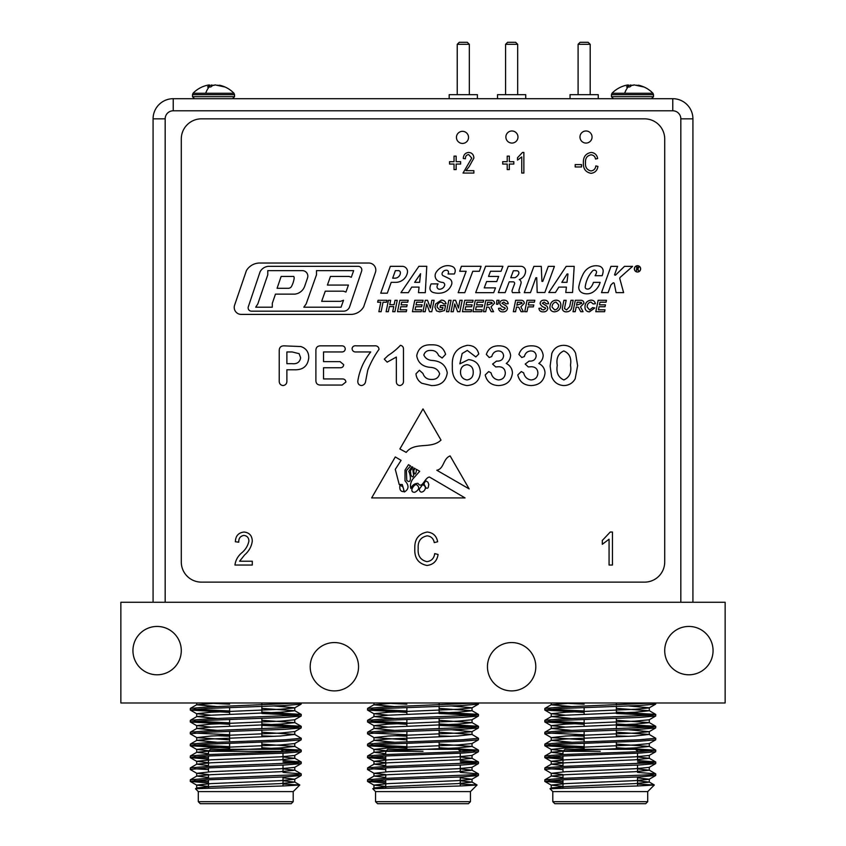 <?xml version="1.0" encoding="UTF-8"?>
<svg xmlns="http://www.w3.org/2000/svg" width="846" height="846" viewBox="0 0 846 846"><rect width="100%" height="100%" fill="white"/><g stroke="black" fill="none" stroke-linecap="round" stroke-linejoin="round"><path stroke-width="1.27" d="M462.498 131.342A6.038 6.038 0 0 0 456.449 137.38A6.038 6.038 0 0 0 462.498 143.429A6.038 6.038 0 0 0 468.536 137.38A6.038 6.038 0 0 0 462.498 131.342M586.014 130.982A6.038 6.038 0 0 0 579.975 137.031A6.038 6.038 0 0 0 586.014 143.069A6.038 6.038 0 0 0 592.052 137.031A6.038 6.038 0 0 0 586.014 130.982M511.925 130.982A6.038 6.038 0 0 0 505.876 137.031A6.038 6.038 0 0 0 511.925 143.069A6.038 6.038 0 0 0 517.964 137.031A6.038 6.038 0 0 0 511.925 130.982M586.881 293.826A11.558 11.558 0 0 0 593.681 291.627A17.248 17.248 0 0 0 600.142 282.353L593.416 282.353A12.902 12.902 0 0 1 590.307 287.873A3.532 3.532 0 0 1 586.437 288.898A1.861 1.861 0 0 1 585.21 286.91A29.504 29.504 0 0 1 592.549 270.921A2.379 2.379 0 0 1 596.081 270.921A1.777 1.777 0 0 1 596.493 272.486A9.158 9.158 0 0 1 595.087 275.711L602.119 275.711A16.159 16.159 0 0 0 603.135 271.672A5.076 5.076 0 0 0 599.328 266.152A13.621 13.621 0 0 0 588.953 267.738A15.344 15.344 0 0 0 583.349 273.702A46.519 46.519 0 0 0 578.875 286.35A5.869 5.869 0 0 0 581.784 292.621A8.386 8.386 0 0 0 582.968 293.15A11.558 11.558 0 0 0 586.881 293.826M637.503 271.926A3.067 3.067 0 0 0 640.57 268.859A3.067 3.067 0 0 0 637.503 265.792A3.067 3.067 0 0 0 634.437 268.859A3.067 3.067 0 0 0 637.503 271.926M637.503 265.707A3.151 3.151 0 0 0 634.352 268.859A3.151 3.151 0 0 0 637.503 272.01A3.151 3.151 0 0 0 640.644 268.859A3.151 3.151 0 0 0 637.503 265.707M615.19 275.161A0.74 0.74 0 0 1 614.545 274.781L617.58 266.363L610.96 266.363L601.506 292.631L608.126 292.631L610.844 285.06L612.853 283.093A0.846 0.846 0 0 1 614.302 283.664L616.089 292.631L623.608 292.631L619.843 278.81A1.533 1.533 0 0 1 620.308 277.255L632.586 266.363L624.485 266.363L615.708 274.95A0.74 0.74 0 0 1 615.19 275.161M439.571 289.258A2.549 2.549 0 0 1 437.118 286.011A7.963 7.963 0 0 1 438.08 283.896L431.143 283.896A12.753 12.753 0 0 0 430.001 287.418A4.452 4.452 0 0 0 433.025 292.399A17.607 17.607 0 0 0 442.49 292.769A12.764 12.764 0 0 0 451.648 284.362A4.716 4.716 0 0 0 449.289 278.662A194.569 194.569 0 0 0 442.902 275.595A2.221 2.221 0 0 1 442.49 272.486A4.315 4.315 0 0 1 446.73 270.244A1.999 1.999 0 0 1 448.507 272.486A4.664 4.664 0 0 1 448.052 273.977L454.302 273.977A8.344 8.344 0 0 0 455.127 271.735A4.59 4.59 0 0 0 452.314 266.511A12.299 12.299 0 0 0 444.213 266.183A14.699 14.699 0 0 0 436.092 272.38A6.208 6.208 0 0 0 438.154 281.031A10.025 10.025 0 0 0 442.49 282.405A2.411 2.411 0 0 1 444.562 285.641A5.52 5.52 0 0 1 439.74 289.247A2.549 2.549 0 0 1 439.571 289.258M425.781 487.518A1.354 1.354 0 0 0 428.309 487.148L428.806 484.525L428.002 482.262L425.781 480.792L423.835 483.732L425.781 487.518M595.806 311.709L604.573 311.709L605.017 309.805L598.429 309.805L599.053 306.738L605.017 306.738L605.45 304.835L599.433 304.835L599.973 302.202L606.043 302.202L606.476 300.298L598.122 300.298L595.806 311.709M592.591 307.616L589.609 309.953L587.177 307.056C587.156 304.285 588.425 302.614 590.963 302.054L593.173 303.957L595.362 303.735C594.907 301.377 593.458 300.182 591.016 300.161C587.113 300.668 585.104 302.942 584.977 306.982C584.988 310.017 586.479 311.635 589.44 311.857L594.78 307.965L592.591 307.616M575.227 311.709L576.179 307.024L578.41 307.257L580.737 311.709L583.084 311.709L580.504 306.865L583.962 303.291C583.761 301.155 582.556 300.15 580.335 300.298L575.312 300.298L572.996 311.709L575.227 311.709M563.922 300.298L562.273 308.441C562.601 310.778 563.996 311.91 566.45 311.857C569.622 311.698 571.42 310.006 571.864 306.77L573.176 300.298L570.944 300.298L569.675 306.58L566.566 309.953L564.483 308.557L566.154 300.298L563.922 300.298M549.889 307.225C550.069 310.122 551.603 311.666 554.49 311.857C558.508 311.36 560.623 309.044 560.856 304.909C560.697 301.948 559.143 300.362 556.192 300.161C553.03 300.362 551.021 302.011 550.186 305.11L549.889 307.225M538.923 308.304C539.209 310.789 540.689 311.973 543.365 311.857C545.934 311.888 547.425 310.694 547.838 308.251L547.013 306.284L542.286 303.249L544.179 302.054L546.379 303.809L548.568 303.703C548.166 301.303 546.706 300.119 544.2 300.161C541.8 300.097 540.435 301.208 540.086 303.481C540.89 305.681 542.593 307.087 545.205 307.701L545.649 308.547L543.428 309.953L541.482 309.435L541.112 308.198L538.923 308.304M524.732 311.709L526.973 311.709L527.957 306.887L533.361 306.887L533.805 304.983L528.338 304.983L528.909 302.202L534.386 302.202L534.831 300.298L527.058 300.298L524.732 311.709M515.563 311.709L516.515 307.024L518.746 307.257L521.083 311.709L523.42 311.709L520.85 306.865L524.298 303.291C524.097 301.155 522.891 300.15 520.671 300.298L515.648 300.298L513.332 311.709L515.563 311.709M498.558 308.304C498.854 310.789 500.335 311.973 503 311.857C505.57 311.888 507.071 310.694 507.484 308.251L506.648 306.284L501.921 303.249L503.825 302.054L506.024 303.809L508.213 303.703C507.801 301.303 506.342 300.119 503.846 300.161C501.445 300.097 500.071 301.208 499.732 303.481C500.525 305.681 502.238 307.087 504.851 307.701L505.284 308.547L503.063 309.953L501.128 309.435L500.758 308.198L498.558 308.304M496.517 304.253L497.913 304.253L499.129 300.298L496.877 300.298L496.517 304.253M485.731 311.709L486.683 307.024L488.925 307.257L491.251 311.709L493.588 311.709L491.018 306.865L494.466 303.291C494.276 301.155 493.059 300.15 490.839 300.298L485.816 300.298L483.5 311.709L485.731 311.709M472.967 311.709L481.744 311.709L482.188 309.805L475.589 309.805L476.213 306.738L482.188 306.738L482.622 304.835L476.605 304.835L477.144 302.202L483.203 302.202L483.648 300.298L475.293 300.298L472.967 311.709M462.445 311.709L471.222 311.709L471.656 309.805L465.067 309.805L465.691 306.738L471.656 306.738L472.1 304.835L466.072 304.835L466.611 302.202L472.681 302.202L473.115 300.298L464.761 300.298L462.445 311.709M459.854 311.709L462.17 300.298L459.938 300.298L458.458 308.05L455.592 300.298L453.361 300.298L451.034 311.709L453.276 311.709L454.757 303.957L457.623 311.709L459.854 311.709M446.508 311.709L448.74 311.709L451.055 300.298L448.824 300.298L446.508 311.709M440.512 305.565L440.068 307.468L442.934 307.468L442.585 309.192L439.698 309.953L437.149 307.151C437.128 304.19 438.514 302.498 441.295 302.054L443.875 303.957L446.064 303.714C445.408 301.324 443.833 300.129 441.316 300.161L435.616 303.978L434.95 307.151L436.483 310.905L439.709 311.857L444.552 310.503L445.546 305.565L440.512 305.565M431.777 311.709L434.093 300.298L431.862 300.298L430.381 308.05L427.516 300.298L425.284 300.298L422.958 311.709L425.2 311.709L426.68 303.957L429.546 311.709L431.777 311.709M412.436 311.709L421.202 311.709L421.646 309.805L415.058 309.805L415.682 306.738L421.646 306.738L422.08 304.835L416.063 304.835L416.602 302.202L422.672 302.202L423.106 300.298L414.752 300.298L412.436 311.709M397.514 311.709L406.292 311.709L406.736 309.805L400.137 309.805L400.761 306.738L406.736 306.738L407.169 304.835L401.152 304.835L401.681 302.202L407.751 302.202L408.195 300.298L399.841 300.298L397.514 311.709M393.739 306.59L392.692 311.709L394.923 311.709L397.239 300.298L395.008 300.298L394.12 304.687L389.773 304.687L390.662 300.298L388.43 300.298L386.114 311.709L388.346 311.709L389.382 306.59L393.739 306.59M381.102 311.709L383.037 302.202L386.548 302.202L386.992 300.298L378.067 300.298L377.633 302.202L380.806 302.202L378.871 311.709L381.102 311.709M234.606 305.163A6.98 6.98 0 0 0 241.226 314.405L350.72 314.405A14.805 14.805 0 0 0 363.706 306.717L375.444 272.317A7.032 7.032 0 0 0 368.793 263.021L259.257 263.021A15.556 15.556 0 0 0 246.398 270.635L234.606 305.163M574.191 266.363L566.196 266.363L548.811 292.515L555.431 292.515L558.836 287.09L566.418 287.09L565.773 292.515L572.562 292.515L574.191 266.363M524.266 292.642L530.453 292.631L535.909 277.731L536.734 277.731L537.189 292.515L544.845 292.515L554.416 266.363L548.282 266.363L542.783 281.38L541.937 281.38L541.271 266.363L533.879 266.363L524.266 292.642M520.819 266.3L508.256 266.3L498.357 292.6L505.157 292.6L509.207 281.834L513.12 281.834A1.523 1.523 0 0 1 514.548 283.896L512.242 290.019A2.961 2.961 0 0 0 512.517 292.631L519.878 292.631A2.813 2.813 0 0 1 519.074 289.723L520.956 283.6A3.458 3.458 0 0 0 519.296 279.54A9.052 9.052 0 0 0 525.578 271.228A4.769 4.769 0 0 0 520.819 266.3M502.905 266.3L485.625 266.236L475.685 292.663L493.683 292.663L495.492 287.873L484.24 287.873L486.609 281.559L496.739 281.559L498.664 276.43L488.533 276.43L490.479 271.27L501.033 271.27L502.905 266.3M481.078 266.3L461.387 266.3L459.706 271.27L466.167 271.27L458.162 292.663L464.792 292.663L472.798 271.27L479.396 271.27L481.078 266.3M418.886 266.3L400.93 292.663L408.322 292.663L411.738 287.09L419.077 287.09L418.463 292.663L425.295 292.663L426.775 266.3L418.886 266.3M390.344 266.331L380.732 293.181L387.309 293.181L391.201 282.331L395.738 282.331A11.876 11.876 0 0 0 407.434 272.549A5.277 5.277 0 0 0 402.231 266.331L390.344 266.331M525.197 364.076L529.036 361.126L530.135 361.126C533.773 361.041 535.793 359.254 536.184 355.764C535.825 352.666 534.069 351.058 530.918 350.942C527.481 351.143 525.292 353.015 524.372 356.547L521.792 357.498L518.915 354.432C520.872 348.552 525.123 345.686 531.669 345.845C538.342 345.824 542.18 348.975 543.185 355.299C543.037 358.672 541.577 361.379 538.807 363.442C542.73 365.472 544.803 368.666 545.036 373.001C543.999 381.049 539.346 385.237 531.087 385.565C523.96 385.29 519.518 381.768 517.763 374.979L521.284 371.553L523.642 372.853C524.679 377.03 527.174 379.399 531.129 379.96C535.275 379.59 537.527 377.348 537.897 373.213C537.718 369.068 535.55 366.9 531.404 366.73L528.295 366.942L525.197 364.076M492.605 364.076L496.454 361.126L497.554 361.126C501.192 361.041 503.201 359.254 503.592 355.764C503.233 352.666 501.477 351.058 498.326 350.942C494.889 351.143 492.71 353.015 491.78 356.547L489.2 357.498L486.334 354.432C488.279 348.552 492.531 345.686 499.087 345.845C505.749 345.824 509.588 348.975 510.593 355.299C510.445 358.672 508.985 361.379 506.225 363.442C510.138 365.472 512.211 368.666 512.443 373.001C511.407 381.049 506.754 385.237 498.495 385.565C491.367 385.29 486.926 381.768 485.181 374.979L488.692 371.553L491.061 372.853C492.086 377.03 494.582 379.399 498.548 379.96C502.683 379.59 504.946 377.348 505.316 373.213C505.136 369.068 502.968 366.9 498.812 366.73L495.703 366.942L492.605 364.076M467.299 350.434L462.149 353.522L459.854 363.865L468.568 359.592C476.002 360.449 479.936 364.668 480.359 372.282C479.671 380.573 475.156 385.004 466.833 385.565C456.565 383.83 451.743 377.422 452.356 366.339C451.563 354.432 456.607 347.442 467.478 345.337C473.601 345.39 477.356 348.277 478.762 353.988L475.833 356.938L467.299 350.434M419.701 471.285L412.637 479.206C410.638 482.357 410.035 485.435 410.839 488.438C412.319 485.075 414.688 483.383 417.924 483.341C422.387 489.612 424.47 477.63 429.482 477.028L465.057 497.924L371.648 497.924L395.283 456.946L401.089 460.351L395.283 469.361L399.185 484.43L402.262 484.525L404.399 491.97C408.999 489.189 409.2 485.467 405.001 480.792L405.001 470.112L408.491 464.697L410.596 465.935L406.397 470.619L406.746 480.359C412.013 485.044 410.5 474.088 408.755 471.423L411.865 466.685L413.07 467.394L410.416 470.619L410.839 474.754C412.235 477.493 413.165 477.599 413.609 475.061L412.837 469.847L414.381 468.166L415.164 468.621C413.398 470.133 413.324 471.952 414.931 474.077C416.042 473.2 416.486 471.592 416.243 469.255L419.701 471.285M181.287 561.987A20.145 20.145 0 0 0 201.433 582.133L644.567 582.133A20.145 20.145 0 0 0 664.713 561.987L664.713 138.987A20.145 20.145 0 0 0 644.567 118.842L201.433 118.842A20.145 20.145 0 0 0 181.287 138.987L181.287 561.987M244.631 554.902L239.598 561.226L252.288 561.226L252.288 565.043L234.945 565.043C235.6 560.242 237.832 556.203 241.618 552.946C245.488 549.763 247.92 545.807 248.904 541.091C248.819 537.749 247.148 535.856 243.912 535.412C240.306 536.068 238.593 538.32 238.752 542.191L235.368 541.757C235.569 535.92 238.466 532.673 244.039 532.028C249.359 532.589 252.108 535.634 252.288 541.165C251.505 546.601 248.957 551.18 244.631 554.902M418.199 548.525C417.564 555.695 420.462 560.063 426.86 561.649C431.46 561.067 434.072 558.392 434.696 553.612L438.091 554.458C437.044 561.046 433.332 564.716 426.966 565.466C418.347 563.679 414.297 558.032 414.804 548.525C414.455 539.198 418.601 533.699 427.262 532.028C433.046 532.631 436.515 535.878 437.657 541.757L434.273 542.614C433.469 538.532 431.079 536.279 427.124 535.835C420.674 537.189 417.691 541.419 418.199 548.525M610.252 532.028L612.451 532.028L612.451 565.043L609.067 565.043L609.067 539.219L602.299 544.306L602.299 540.488L610.252 532.028M440.999 440.1L423 408.904L399.883 448.972L406.217 452.399C414.783 441.305 431.005 449.596 440.999 440.1M469.149 488.903L450.125 455.92C442.997 458.543 444.182 468.843 436.822 470.249L469.149 488.903M300.943 346.564C306.136 348.372 308.748 352.052 308.769 357.625C307.87 366.096 302.974 370.146 294.07 369.776L286.879 369.776L286.879 380.763C286.963 383.545 285.694 385.152 283.072 385.565C280.417 385.184 279.138 383.598 279.233 380.795L279.233 350.699C279.243 347.431 280.883 345.824 284.161 345.845L300.943 346.564M341.498 345.845C343.719 345.771 344.978 346.775 345.263 348.89C344.999 351.016 343.74 352.042 341.498 351.957L323.532 351.957L323.532 361.633L340.071 361.633L343.698 364.668C343.465 366.773 342.26 367.799 340.071 367.746L323.532 367.746L323.532 378.945L342.122 378.945C344.364 378.871 345.623 379.896 345.908 382.022L342.122 385.057L320.571 385.057C317.398 385.025 315.833 383.397 315.896 380.192L315.896 350.72C315.844 347.516 317.398 345.887 320.571 345.845L341.498 345.845M356.494 351.957C353.882 352.179 352.412 351.079 352.052 348.679C352.465 346.448 353.945 345.506 356.494 345.845L374.196 345.845C377.041 345.559 378.648 346.712 379.04 349.313C374.44 355.775 370.685 362.712 367.767 370.136L365.715 380.7C365.472 383.545 364.034 385.163 361.401 385.565C358.905 385.194 357.71 383.682 357.816 381.028C359.529 370.241 363.833 360.555 370.717 351.957L356.494 351.957M403.479 380.171C403.775 383.175 402.58 384.972 399.894 385.565C397.451 385.247 396.277 383.809 396.351 381.25L396.351 357.054L387.172 362.141L384.285 359.148L388.187 355.447C392.808 352.475 396.89 349.102 400.412 345.337C402.559 345.76 403.584 347.135 403.479 349.472L403.479 380.171M423.846 355.024C425.39 358.461 428.319 360.29 432.634 360.491C441.009 361.2 445.884 365.324 447.27 372.864C445.905 381.493 440.66 385.734 431.513 385.565L421.826 383.27C418.315 381.049 416.359 377.908 415.968 373.826L419.426 370.273L422.937 373.446C424.354 377.475 427.188 379.484 431.418 379.452C435.87 379.653 438.609 377.728 439.624 373.71C438.165 369.617 434.939 367.492 429.98 367.333C422.397 366.54 417.977 362.68 416.718 355.764C418.252 348.076 423.19 344.438 431.545 344.83C438.958 344.512 443.642 347.685 445.599 354.358L442.151 358.038L438.598 355.521C437.202 352.042 434.654 350.35 430.952 350.434C427.241 350.223 424.872 351.746 423.846 355.024M563.679 345.337C569.242 345.475 573.207 348.076 575.576 353.142L577.617 365.662L575.174 378.828C572.668 383.164 568.924 385.406 563.944 385.565C558.032 385.226 553.94 382.297 551.677 376.756L550.122 366.117L551.835 353.385C554.045 348.14 557.99 345.454 563.679 345.337M456.153 164.061L456.153 169.612L454.038 169.612L454.038 164.061L449.543 164.061L449.543 161.681L454.038 161.681L454.038 156.129L456.153 156.129L456.153 161.681L460.647 161.681L460.647 164.061L456.153 164.061M469.086 166.715L465.945 170.67L473.876 170.67L473.876 173.06L463.026 173.06L471.761 158.086L468.642 154.543C466.389 154.945 465.311 156.351 465.416 158.773L463.291 158.509C463.428 154.86 465.237 152.83 468.716 152.428C472.047 152.777 473.76 154.681 473.876 158.128L469.086 166.715M509.324 164.061L509.324 169.612L507.209 169.612L507.209 164.061L502.704 164.061L502.704 161.681L507.209 161.681L507.209 156.129L509.324 156.129L509.324 161.681L513.818 161.681L513.818 164.061L509.324 164.061M522.5 152.428L523.864 152.428L523.864 173.06L521.749 173.06L521.749 156.922L517.519 160.095L517.519 157.716L522.5 152.428M581.53 164.589L581.53 166.969L575.185 166.969L575.185 164.589L581.53 164.589M585.495 162.739C585.115 167.212 586.913 169.951 590.91 170.934C593.786 170.575 595.425 168.893 595.817 165.911L597.932 166.44C597.276 170.554 594.96 172.848 590.984 173.324C585.591 172.203 583.063 168.682 583.38 162.739C583.158 156.901 585.76 153.464 591.174 152.428C594.78 152.798 596.948 154.829 597.667 158.509L595.552 159.037C595.045 156.489 593.554 155.082 591.079 154.807C587.05 155.643 585.189 158.287 585.495 162.739M416.338 484.525C413.282 484.779 408.787 492.668 414.931 492.256C419.394 489.665 419.87 487.085 416.338 484.525M403.722 490.098C403.605 487.37 402.326 485.847 399.883 485.519C399.428 489.739 400.708 491.759 403.722 491.589L403.722 490.098M419.33 489.02C419.796 496.866 430.17 487.444 422.63 484.716L419.33 489.02M299.114 353.66L292.166 351.957L286.879 351.957L286.879 363.674L292.166 363.674C297.02 364.161 299.844 362.194 300.626 357.795L299.114 353.66M460.51 371.806C460.51 376.449 462.688 379.167 467.045 379.96C471.222 379.241 473.284 376.66 473.231 372.219C473.252 367.83 471.18 365.324 466.992 364.689C462.857 365.218 460.689 367.587 460.51 371.806M563.859 379.96C569.506 377.358 571.716 372.42 570.49 365.134C571.653 358.027 569.421 353.3 563.796 350.942C558.275 353.438 556.086 358.239 557.25 365.345C556.065 372.526 558.265 377.401 563.859 379.96M392.681 278.175L394.892 278.175A5.51 5.51 0 0 0 400.401 272.676A2.041 2.041 0 0 0 398.498 270.635L395.378 270.635L392.681 278.175M420.557 273.723L414.656 282.331L419.605 282.331L420.557 273.723M513.363 270.762L510.762 277.689L514.77 277.689A7.106 7.106 0 0 0 518.767 273.734A2.168 2.168 0 0 0 516.758 270.762L513.363 270.762M567.973 273.977L567.095 273.977L561.839 282.331L566.979 282.331L567.973 273.977M637.947 267.495L637.017 267.495L636.837 268.605L638.466 267.928L637.947 267.495M636.509 270.519L636.763 269.007L638.55 270.519L637.873 268.986L638.709 267.421L636.731 267.093L636.509 270.519M268.203 266.331A10.48 10.48 0 0 0 260.103 271.735L248.312 306.791A3.331 3.331 0 0 0 251.463 311.18L343.518 311.18A6.44 6.44 0 0 0 349.62 306.791L361.633 271.08A3.606 3.606 0 0 0 358.218 266.331L268.203 266.331M303.799 307.204L341.065 307.204L343.518 300.277L340.504 301.335L321.66 301.335L325.266 291.183L343.444 291.183L345.94 292.071L348.425 285.06L327.402 285.06L330.458 276.43L348.975 276.43L351.312 277.255L353.66 270.635L316.499 270.635L316.499 274.781L306.146 303.957L303.799 307.204M255.704 307.204L272.296 307.204L272.296 303.376L275.458 294.144L294.831 294.144A11.929 11.929 0 0 0 304.719 286.16L307.542 277.911A5.499 5.499 0 0 0 302.339 270.635L267.78 270.635L267.78 274.781L257.797 303.957L255.704 307.204M293.763 276.43L281.147 276.43L277.086 288.296L288.285 288.296A3.701 3.701 0 0 0 291.553 286.329A24.682 24.682 0 0 0 294.133 278.535A3.31 3.31 0 0 0 293.763 276.43M487.666 302.202L487.042 305.269L492.277 303.323L491.748 302.392L487.666 302.202M517.498 302.202L516.874 305.269L522.109 303.323L521.58 302.392L517.498 302.202M556.034 302.054C553.432 302.635 552.11 304.349 552.078 307.183L554.733 309.953C557.271 309.361 558.582 307.69 558.656 304.941L556.034 302.054M577.162 302.202L576.528 305.269L581.762 303.323L581.244 302.392L577.162 302.202M457.242 44.309L459.262 42.3L467.309 42.3L469.329 44.309L457.242 44.309L457.242 94.667M505.591 44.309L507.6 42.3L515.658 42.3L517.667 44.309L505.591 44.309L505.591 94.667M578.104 44.309L580.113 42.3L588.171 42.3L590.191 44.309L578.104 44.309L578.104 94.667M469.329 44.309L469.329 94.667M449.184 98.696L449.184 94.667L477.387 94.667L477.387 98.696M517.667 44.309L517.667 94.667M497.533 98.696L497.533 94.667L525.726 94.667L525.726 98.696M590.191 44.309L590.191 94.667M570.045 98.696L570.045 94.667L598.238 94.667L598.238 98.696M165.171 118.842A8.058 8.058 0 0 1 173.229 110.784L672.771 110.784A8.058 8.058 0 0 1 680.829 118.842L680.829 602.267L165.171 602.267L165.171 118.842L153.084 118.842L153.084 602.267L153.084 118.842A20.145 20.145 0 0 1 173.229 98.696L672.771 98.696A20.145 20.145 0 0 1 692.916 118.842L692.916 602.267M612.018 93.261L611.457 94.657L653.514 94.657L652.953 93.261L612.018 93.261C616.004 89.158 620.848 86.461 626.558 85.182L628.261 84.928L628.472 86.895L628.261 84.928M636.678 85.182L643.542 86.937L634.236 84.928L631.846 85.33L629.794 86.937L626.569 86.937L628.303 85.33M652.953 93.261C648.977 89.158 644.123 86.461 638.413 85.182L639.005 85.732M642.273 98.696L627.013 98.696M627.404 85.33L633.125 85.33M630.735 84.928L630.788 86.049M193.047 93.261L192.486 94.657L234.543 94.657L233.982 93.261L193.047 93.261C197.023 89.158 201.877 86.461 207.587 85.182L209.29 84.928L209.501 86.895L209.29 84.928M217.708 85.182L224.571 86.937L215.265 84.928L212.875 85.33L210.823 86.937L207.587 86.937L209.332 85.33M233.982 93.261C229.996 89.158 225.152 86.461 219.442 85.182L220.034 85.732M210.855 98.696L208.042 98.696M208.433 85.33L214.154 85.33M211.764 84.928L211.817 86.049M562.992 781.482L548.737 780.636M562.992 782.931L544.835 781.461L544.835 779.801L561.004 778.426L651.547 774.703L655.682 773.857L637.524 772.387M544.75 781.355L561.004 779.864L639.513 776.892L655.682 775.507L655.766 773.963M584.142 710.957L548.737 709.255M584.142 712.406L544.835 710.08L544.835 708.43L561.004 707.055L654.508 702.984M544.75 709.984L561.004 708.493L639.513 705.522L655.682 704.136L655.766 702.984M584.142 722.854L548.737 721.152M584.142 724.292L544.835 721.976L544.835 720.327L561.004 718.941L651.547 715.23L655.682 714.384L616.374 712.068M544.75 721.881L561.004 720.39L639.513 717.419L655.682 716.033L655.766 714.489M584.142 734.751L548.737 733.048M584.142 739.848L551.328 737.627L544.835 733.873L544.835 732.224L561.004 730.838L651.547 727.126L655.682 726.28L616.374 723.954M584.142 736.189L571.759 735.713M544.75 733.768L561.004 732.287L639.513 729.315L655.682 727.93L655.766 726.376M584.142 746.648L548.737 744.945M584.142 748.086L544.835 745.77L544.835 744.12L561.004 742.735L639.513 739.764L655.766 738.272L649.189 734.423L616.374 732.192M544.75 745.664L561.004 744.184L639.513 741.202L655.682 739.827L655.766 738.272M562.992 757.699L548.737 756.842M562.992 759.137L544.835 757.667L544.835 756.017L561.004 754.632L639.513 751.66L655.766 750.169L616.374 747.748M544.75 757.561L561.004 756.07L639.513 753.099L655.682 751.713L655.766 750.169M562.992 769.596L548.737 768.739M562.992 774.545L551.328 773.318L544.835 769.564L544.835 767.914L561.004 766.529L651.547 762.806L655.682 761.96L637.524 760.491M544.75 769.458L561.004 767.967L639.513 764.996L655.682 763.61L655.766 762.066M651.78 715.208L616.374 713.506M651.78 727.105L616.374 725.403M628.758 736.327L616.374 735.851M651.78 750.888L636.171 749.979M619.642 749.313L616.374 749.196M651.78 762.785L637.524 761.929M654.307 785.014L647.708 791.613L552.798 791.613L550.006 788.715L638.074 785.955L654.307 785.014L637.524 784.02M637.524 751.333L635.505 749.313L565.012 749.313L562.992 751.333L600.258 751.333M552.798 801.691L647.708 801.691L645.699 803.7L554.817 803.7L552.798 801.691L552.798 791.613M385.734 781.482L371.479 780.636M385.734 782.931L367.576 781.461L367.576 779.801L383.746 778.426L474.289 774.703L478.424 773.857L460.266 772.387M367.492 781.355L383.746 779.864L462.254 776.892L478.424 775.507L478.508 773.963M406.884 710.957L371.479 709.255M406.884 712.406L367.576 710.08L367.576 708.43L383.746 707.055L477.26 702.984M367.492 709.984L383.746 708.493L462.254 705.522L478.424 704.136L478.508 702.984M406.884 722.854L371.479 721.152M406.884 724.292L367.576 721.976L367.576 720.327L383.746 718.941L474.289 715.23L478.424 714.384L439.116 712.068M367.492 721.881L383.746 720.39L462.254 717.419L478.424 716.033L478.508 714.489M406.884 734.751L371.479 733.048M406.884 739.848L374.069 737.627L367.576 733.873L367.576 732.224L383.746 730.838L474.289 727.126L478.424 726.28L439.116 723.954M406.884 736.189L394.5 735.713M367.492 733.768L383.746 732.287L462.254 729.315L478.424 727.93L478.508 726.376M406.884 746.648L371.479 744.945M406.884 748.086L367.576 745.77L367.576 744.12L383.746 742.735L462.254 739.764L478.508 738.272L471.931 734.423L439.116 732.192M367.492 745.664L383.746 744.184L462.254 741.202L478.424 739.827L478.508 738.272M385.734 757.699L371.479 756.842M385.734 759.137L367.576 757.667L367.576 756.017L383.746 754.632L462.254 751.66L478.508 750.169L439.116 747.748M367.492 757.561L383.746 756.07L462.254 753.099L478.424 751.713L478.508 750.169M385.734 769.596L371.479 768.739M385.734 774.545L374.069 773.318L367.576 769.564L367.576 767.914L383.746 766.529L474.289 762.806L478.424 761.96L460.266 760.491M367.492 769.458L383.746 767.967L462.254 764.996L478.424 763.61L478.508 762.066M474.521 715.208L439.116 713.506M474.521 727.105L439.116 725.403M451.5 736.327L439.116 735.851M474.521 750.888L458.913 749.979M442.384 749.313L439.116 749.196M474.521 762.785L460.266 761.929M477.049 785.014L470.45 791.613L375.55 791.613L372.748 788.715L460.816 785.955L477.049 785.014L460.266 784.02M460.266 751.333L458.246 749.313L387.754 749.313L385.734 751.333L423 751.333M375.55 801.691L470.45 801.691L468.441 803.7L377.559 803.7L375.55 801.691L375.55 791.613M293.202 801.691L291.183 803.7L200.301 803.7L198.292 801.691L293.202 801.691L293.202 791.613L198.292 791.613L198.292 801.691M245.742 751.333L283.008 751.333L280.988 749.313L210.495 749.313L208.476 751.333L245.742 751.333M283.008 784.02L299.801 785.014L283.558 785.955L195.489 788.715L198.292 791.613M208.476 781.482L194.22 780.636M208.476 782.931L190.318 781.461L190.318 779.801L206.487 778.426L297.031 774.703L301.165 773.857L283.008 772.387M190.234 781.355L206.487 779.864L284.996 776.892L301.165 775.507L301.25 773.963M229.626 710.957L194.22 709.255M229.626 712.406L190.318 710.08L190.318 708.43L206.487 707.055L300.002 702.984M190.234 709.984L206.487 708.493L284.996 705.522L301.165 704.136L301.25 702.984M229.626 722.854L194.22 721.152M229.626 724.292L190.318 721.976L190.318 720.327L206.487 718.941L297.031 715.23L301.165 714.384L261.858 712.068M190.234 721.881L206.487 720.39L284.996 717.419L301.165 716.033L301.25 714.489M229.626 734.751L194.22 733.048M229.626 739.848L196.811 737.627L190.318 733.873L190.318 732.224L206.487 730.838L297.031 727.126L301.165 726.28L261.858 723.954M229.626 736.189L217.242 735.713M190.234 733.768L206.487 732.287L284.996 729.315L301.165 727.93L301.25 726.376M229.626 746.648L194.22 744.945M229.626 748.086L190.318 745.77L190.318 744.12L206.487 742.735L284.996 739.764L301.25 738.272L294.672 734.423L261.858 732.192M190.234 745.664L206.487 744.184L284.996 741.202L301.165 739.827L301.25 738.272M208.476 757.699L194.22 756.842M208.476 759.137L190.318 757.667L190.318 756.017L206.487 754.632L284.996 751.66L301.25 750.169L261.858 747.748M190.234 757.561L206.487 756.07L284.996 753.099L301.165 751.713L301.25 750.169M208.476 769.596L194.22 768.739M208.476 774.545L196.811 773.318L190.318 769.564L190.318 767.914L206.487 766.529L297.031 762.806L301.165 761.96L283.008 760.491M190.234 769.458L206.487 767.967L284.996 764.996L301.165 763.61L301.25 762.066M297.263 715.208L261.858 713.506M297.263 727.105L261.858 725.403M274.241 736.327L261.858 735.851M297.263 750.888L281.655 749.979M265.126 749.313L261.858 749.196M297.263 762.785L283.008 761.929M511.629 642.558A24.174 24.174 0 0 0 487.455 666.733A24.174 24.174 0 0 0 511.629 690.896A24.174 24.174 0 0 0 535.804 666.733A24.174 24.174 0 0 0 511.629 642.558M334.371 642.558A24.174 24.174 0 0 0 310.196 666.733A24.174 24.174 0 0 0 334.371 690.896A24.174 24.174 0 0 0 358.545 666.733A24.174 24.174 0 0 0 334.371 642.558M688.887 626.442A24.174 24.174 0 0 0 664.713 650.616A24.174 24.174 0 0 0 688.887 674.791A24.174 24.174 0 0 0 713.062 650.616A24.174 24.174 0 0 0 688.887 626.442M157.113 626.442A24.174 24.174 0 0 0 132.938 650.616A24.174 24.174 0 0 0 157.113 674.791A24.174 24.174 0 0 0 181.287 650.616A24.174 24.174 0 0 0 157.113 626.442M120.862 602.267L120.862 702.984L725.138 702.984L725.138 602.267L120.862 602.267M197.562 788.409L196.811 787.943L211.066 786.579L280.417 783.608L294.778 782.116L283.008 780.773M208.476 777.516L196.811 776.057L211.066 774.682L280.417 771.711L294.778 770.22L283.008 768.877M208.476 765.619L196.811 764.16L211.066 762.785L280.417 759.814L294.778 758.323L283.008 756.98M208.476 753.723L196.811 752.263L211.066 750.888L280.417 747.917L294.778 746.436L261.858 744.089M217.242 742.28L196.811 740.366L211.066 739.002L280.417 736.02L294.672 734.423M217.242 730.384L196.811 728.469L211.066 727.105L280.417 724.123L294.778 722.643L261.858 720.295M217.242 718.487L196.811 716.573L211.066 715.208L280.417 712.237L294.778 710.746L261.858 708.398M217.242 706.59L196.706 704.803L217.665 702.984M208.476 786.442L196.706 785.088L211.066 783.608L280.417 780.636L294.672 779.261L283.008 777.802M196.811 773.318L211.066 771.711L280.417 768.739L294.672 767.364L301.165 763.61M208.476 762.648L196.706 761.305L211.066 759.814L280.417 756.842L294.672 755.467L301.165 751.713M209.025 750.783L196.706 749.408L211.066 747.917L280.417 744.945L294.672 743.581L301.165 739.827M196.811 737.627L211.066 736.02L280.417 733.048L294.778 731.568L294.778 734.54M211.066 727.105L196.706 725.614L211.066 724.123L280.417 721.152L294.672 719.787L301.165 716.033M211.066 715.208L196.706 713.717L211.066 712.237L280.417 709.255L294.672 707.891L301.165 704.136M294.778 710.746L294.778 707.774L274.241 705.976M229.626 704.168L205.536 702.984M385.734 786.442L373.964 785.088L388.325 783.608L457.675 780.636L471.931 779.261L460.266 777.802M374.069 773.318L388.325 771.711L457.675 768.739L471.931 767.364L478.424 763.61M385.734 762.648L373.964 761.305L388.325 759.814L457.675 756.842L471.931 755.467L478.424 751.713M386.284 750.783L373.964 749.408L388.325 747.917L457.675 744.945L471.931 743.581L478.424 739.827M374.069 737.627L388.325 736.02L457.675 733.048L471.931 731.684L451.5 729.77M388.325 727.105L373.964 725.614L388.325 724.123L457.675 721.152L471.931 719.787L478.424 716.033M388.325 715.208L373.964 713.717L388.325 712.237L457.675 709.255L471.931 707.891L478.424 704.136M394.5 718.487L374.069 716.573L388.325 715.208L457.675 712.237L472.036 710.746L472.036 707.774L451.5 705.976M406.884 704.168L382.794 702.984M374.82 788.409L374.069 787.943L388.325 786.579L457.675 783.608L472.036 782.116L460.266 780.773M385.734 777.516L374.069 776.057L388.325 774.682L457.675 771.711L472.036 770.22L460.266 768.877M385.734 765.619L374.069 764.16L388.325 762.785L457.675 759.814L472.036 758.323L460.266 756.98M385.734 753.723L374.069 752.263L388.325 750.888L457.675 747.917L472.036 746.436L439.116 744.089M394.5 742.28L374.069 740.366L388.325 739.002L457.675 736.02L471.931 734.423M394.5 730.384L374.069 728.469L388.325 727.105L457.675 724.123L472.036 722.643L439.116 720.295M472.036 710.746L439.116 708.398M394.5 706.59L373.964 704.803L394.923 702.984M562.992 786.442L551.222 785.088L565.583 783.608L634.934 780.636L649.189 779.261L637.524 777.802M551.328 773.318L565.583 771.711L634.934 768.739L649.189 767.364L655.682 763.61M562.992 762.648L551.222 761.305L565.583 759.814L634.934 756.842L649.189 755.467L655.682 751.713M563.542 750.783L551.222 749.408L565.583 747.917L634.934 744.945L649.189 743.581L655.682 739.827M551.328 737.627L565.583 736.02L634.934 733.048L649.189 731.684L628.758 729.77M565.583 727.105L551.222 725.614L565.583 724.123L634.934 721.152L649.189 719.787L655.682 716.033M565.583 715.208L551.222 713.717L565.583 712.237L634.934 709.255L649.189 707.891L655.682 704.136M571.759 718.487L551.328 716.573L565.583 715.208L634.934 712.237L649.294 710.746L649.294 707.774L628.758 705.976M584.142 704.168L560.052 702.984M552.068 788.409L551.328 787.943L565.583 786.579L634.934 783.608L649.294 782.116L637.524 780.773M562.992 777.516L551.328 776.057L565.583 774.682L634.934 771.711L649.294 770.22L637.524 768.877M562.992 765.619L551.328 764.16L565.583 762.785L634.934 759.814L649.294 758.323L637.524 756.98M562.992 753.723L551.328 752.263L565.583 750.888L634.934 747.917L649.294 746.436L616.374 744.089M571.759 742.28L551.328 740.366L565.583 739.002L634.934 736.02L649.189 734.423M571.759 730.384L551.328 728.469L565.583 727.105L634.934 724.123L649.294 722.643L616.374 720.295M649.294 710.746L616.374 708.398M571.759 706.59L551.222 704.803L572.182 702.984M153.084 118.842A20.145 20.145 0 0 1 173.229 98.696L173.229 110.784M672.771 110.784L672.771 98.696A20.145 20.145 0 0 1 692.916 118.842L680.829 118.842M653.514 94.657L653.514 96.677L611.457 96.677L613.477 98.696M628.166 86.895A28.415 10.882 90 0 0 624.644 93.261M234.543 94.657L234.543 96.677L192.486 96.677L194.506 98.696M209.195 86.895A28.415 10.882 90 0 0 205.673 93.261M653.514 96.677L651.494 98.696M611.457 94.657L611.457 96.677M234.543 96.677L232.523 98.696M192.486 94.657L192.486 96.677M616.374 702.984L616.374 705.014M616.374 706.452L616.374 713.093M616.374 718.349L616.374 728.797M616.374 730.246L616.374 736.877M616.374 742.143L616.374 748.773M637.524 753.194L637.524 759.676M637.524 765.091L637.524 771.563M637.524 776.977L637.524 785.966M439.116 702.984L439.116 705.014M439.116 706.452L439.116 713.093M439.116 718.349L439.116 728.797M439.116 730.246L439.116 736.877M439.116 742.143L439.116 748.773M460.266 753.194L460.266 759.676M460.266 765.091L460.266 771.563M460.266 776.977L460.266 785.966M283.008 753.194L283.008 759.676M283.008 765.091L283.008 771.563M283.008 776.977L283.008 785.966M293.202 791.613L299.801 785.014M261.858 702.984L261.858 705.014M261.858 706.452L261.858 713.093M261.858 718.349L261.858 728.797M261.858 730.246L261.858 736.877M261.858 742.143L261.858 748.773M229.626 707.563L229.626 714.352M229.626 719.46L229.626 726.249M229.626 731.346L229.626 741.805M229.626 743.243L229.626 749.313M196.811 787.943L195.489 788.715M294.672 782L299.77 784.951M196.811 776.057L190.318 779.801M294.672 770.103L301.165 773.857M196.811 764.16L190.318 767.914M294.672 758.206L301.165 761.96M196.811 752.263L190.318 756.017M294.672 746.309L301.165 750.064M196.811 740.366L190.318 744.12M196.811 728.469L190.318 732.224M294.672 722.526L301.165 726.28M196.811 716.573L190.318 720.327M294.672 710.629L301.165 714.384M196.811 704.676L190.318 708.43M196.706 702.984L196.706 704.803M196.706 785.088L196.706 788.07M294.778 779.145L294.778 782.116M196.706 773.202L196.706 776.173M294.778 767.248L294.778 770.22M196.706 761.305L196.706 764.276M294.778 755.351L294.778 758.323M196.706 749.408L196.706 752.38M294.778 743.454L294.778 746.436M196.706 737.511L196.706 740.483M196.706 725.614L196.706 728.586M294.778 719.671L294.778 722.643M196.706 713.717L196.706 716.689M190.318 710.08L196.811 713.834M190.318 721.976L196.811 725.731M301.165 727.93L294.672 731.684M190.318 745.77L196.811 749.524M190.318 757.667L196.811 761.421M301.165 775.507L294.672 779.261M190.318 781.461L196.811 785.215M208.476 751.333L208.476 754.537M208.476 755.986L208.476 766.434M208.476 767.882L208.476 771.848M208.476 774.83L208.476 778.331M208.476 779.779L208.476 787.88M470.45 791.613L470.45 801.691M385.734 751.333L385.734 754.537M385.734 755.986L385.734 766.434M385.734 767.882L385.734 771.848M385.734 774.83L385.734 778.331M385.734 779.779L385.734 787.88M367.576 710.08L374.069 713.834M367.576 721.976L374.069 725.731M478.424 727.93L471.931 731.684M367.576 745.77L374.069 749.524M367.576 757.667L374.069 761.421M478.424 775.507L471.931 779.261M367.576 781.461L374.069 785.215M373.964 702.984L373.964 704.803M373.964 785.088L373.964 788.07M472.036 779.145L472.036 782.116M373.964 773.202L373.964 776.173M472.036 767.248L472.036 770.22M373.964 761.305L373.964 764.276M472.036 755.351L472.036 758.323M373.964 749.408L373.964 752.38M472.036 743.454L472.036 746.436M373.964 737.511L373.964 740.483M472.036 731.568L472.036 734.54M373.964 725.614L373.964 728.586M472.036 719.671L472.036 722.643M373.964 713.717L373.964 716.689M374.069 787.943L372.748 788.715M471.931 782L477.028 784.951M374.069 776.057L367.576 779.801M471.931 770.103L478.424 773.857M374.069 764.16L367.576 767.914M471.931 758.206L478.424 761.96M374.069 752.263L367.576 756.017M471.931 746.309L478.424 750.064M374.069 740.366L367.576 744.12M374.069 728.469L367.576 732.224M471.931 722.526L478.424 726.28M374.069 716.573L367.576 720.327M471.931 710.629L478.424 714.384M374.069 704.676L367.576 708.43M406.884 707.563L406.884 714.352M406.884 719.46L406.884 726.249M406.884 731.346L406.884 741.805M406.884 743.243L406.884 749.313M647.708 791.613L647.708 801.691M562.992 751.333L562.992 754.537M562.992 755.986L562.992 766.434M562.992 767.882L562.992 771.848M562.992 774.83L562.992 778.331M562.992 779.779L562.992 787.88M544.835 710.08L551.328 713.834M544.835 721.976L551.328 725.731M655.682 727.93L649.189 731.684M544.835 745.77L551.328 749.524M544.835 757.667L551.328 761.421M655.682 775.507L649.189 779.261M544.835 781.461L551.328 785.215M551.222 702.984L551.222 704.803M551.222 785.088L551.222 788.07M649.294 779.145L649.294 782.116M551.222 773.202L551.222 776.173M649.294 767.248L649.294 770.22M551.222 761.305L551.222 764.276M649.294 755.351L649.294 758.323M551.222 749.408L551.222 752.38M649.294 743.454L649.294 746.436M551.222 737.511L551.222 740.483M649.294 731.568L649.294 734.54M551.222 725.614L551.222 728.586M649.294 719.671L649.294 722.643M551.222 713.717L551.222 716.689M551.328 787.943L550.006 788.715M649.189 782L654.286 784.951M551.328 776.057L544.835 779.801M649.189 770.103L655.682 773.857M551.328 764.16L544.835 767.914M649.189 758.206L655.682 761.96M551.328 752.263L544.835 756.017M649.189 746.309L655.682 750.064M551.328 740.366L544.835 744.12M551.328 728.469L544.835 732.224M649.189 722.526L655.682 726.28M551.328 716.573L544.835 720.327M649.189 710.629L655.682 714.384M551.328 704.676L544.835 708.43M584.142 707.563L584.142 714.352M584.142 719.46L584.142 726.249M584.142 731.346L584.142 741.805M584.142 743.243L584.142 749.313"/></g></svg>
